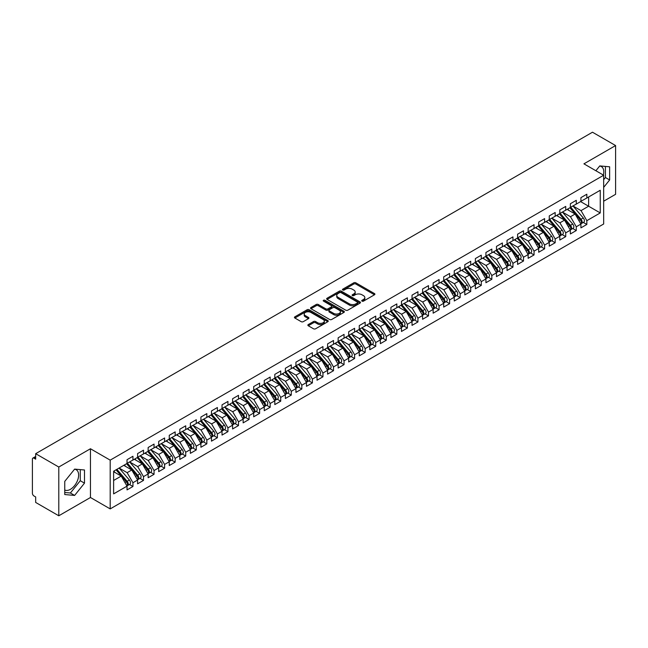<?xml version="1.0" encoding="UTF-8"?>
<svg xmlns="http://www.w3.org/2000/svg" width="648" height="648" viewBox="0 0 648 648"><rect width="100%" height="100%" fill="white"/><g stroke="black" fill="none" stroke-linecap="round" stroke-linejoin="round"><path stroke-width="0.97" d="M362.03 301.134A1.029 0.591 0 0 0 363.479 301.134L374.487 294.775A1.466 0.842 0 0 0 374.917 294.176A1.466 0.842 0 0 0 374.487 293.584L355.841 282.812A1.466 0.842 0 0 0 353.768 282.812L342.76 289.17A1.029 0.591 0 0 0 342.46 289.591A1.029 0.591 0 0 0 342.76 290.004A1.029 0.591 0 0 0 344.209 290.004L345.635 289.186A4.69 2.705 0 0 1 352.261 289.186L353.816 290.085A4.69 2.705 0 0 1 355.193 291.997A4.69 2.705 0 0 1 353.816 293.909L352.391 294.735A1.029 0.591 0 0 0 352.091 295.148A1.029 0.591 0 0 0 352.391 295.569A1.029 0.591 0 0 0 353.849 295.569L355.266 294.751A4.69 2.705 0 0 1 361.9 294.751L363.455 295.642A4.69 2.705 0 0 1 364.824 297.562A4.69 2.705 0 0 1 363.455 299.473L362.03 300.299A1.029 0.591 0 0 0 361.73 300.713A1.029 0.591 0 0 0 362.03 301.134L362.03 300.299M64.751 490.01A11.648 6.723 120 0 0 70.397 489.337A11.648 6.723 120 0 0 78.011 479.075A11.648 6.723 120 0 0 76.221 469.743A11.648 6.723 120 0 0 74.528 469.225M599.675 166.034A11.648 6.723 -60 0 1 601.368 166.56A11.648 6.723 -60 0 1 603.369 175.065M308.278 324.567A1.466 0.842 0 0 0 307.857 325.166A1.466 0.842 0 0 0 308.278 325.766L313.511 328.787A1.466 0.842 0 0 0 315.584 328.787L327.815 321.724A1.466 0.842 0 0 0 328.244 321.125A1.466 0.842 0 0 0 327.815 320.533L309.161 309.76A1.466 0.842 0 0 0 307.087 309.76L294.864 316.823A1.466 0.842 0 0 0 294.435 317.423A1.466 0.842 0 0 0 294.864 318.014L301.182 321.667A1.466 0.842 0 0 0 303.256 321.667L308.489 318.646A1.466 0.842 0 0 0 308.918 318.046A1.466 0.842 0 0 0 308.489 317.447L305.354 315.641A3.92 2.26 0 0 1 304.204 314.037A3.92 2.26 0 0 1 306.626 311.947A3.92 2.26 0 0 1 310.894 312.441L323.174 319.529A3.92 2.26 0 0 1 324.324 321.125A3.92 2.26 0 0 1 321.902 323.222A3.92 2.26 0 0 1 317.633 322.728L315.584 321.546A1.466 0.842 0 0 0 313.511 321.546L308.278 324.567L308.278 325.766L313.511 322.769L313.511 321.546M603.669 201.204L615.6 194.311L615.6 145.557L592.483 132.216L35.672 453.689L35.672 459.173L33.98 458.193A2.236 1.296 -120 0 0 32.862 458.087A2.236 1.296 -120 0 0 32.4 459.108L32.4 493.241A2.236 1.296 -120 0 0 33.98 495.979L35.672 496.951L35.672 502.443L58.79 515.784L90.453 497.502L110.192 508.899L110.192 460.145L90.453 448.748L58.79 467.03L35.672 453.689M615.6 145.557L583.929 163.839L603.669 175.235L110.192 460.145M345.74 310.181A1.466 0.842 0 0 0 347.806 310.181L360.037 303.126A1.466 0.842 0 0 0 360.466 302.527A1.466 0.842 0 0 0 360.037 301.928L341.383 291.163A1.466 0.842 0 0 0 339.317 291.163L327.086 298.218A1.466 0.842 0 0 0 326.657 298.817A1.466 0.842 0 0 0 327.086 299.416L345.74 310.181M323.919 301.352A1.029 0.591 0 0 1 324.964 301.498L324.964 300.283L343.926 311.226A1.466 0.842 0 0 1 344.355 311.826A1.466 0.842 0 0 1 343.926 312.425L331.695 319.48A1.466 0.842 0 0 1 329.63 319.48L310.975 308.715L310.975 307.517A1.466 0.842 0 0 0 310.546 308.116A1.466 0.842 0 0 0 310.975 308.715M310.975 307.517L316.208 304.495A1.466 0.842 0 0 1 318.281 304.495L325.847 308.861A1.466 0.842 0 0 0 327.912 308.861L331.387 306.86A1.466 0.842 0 0 0 331.817 306.261A1.466 0.842 0 0 0 331.387 305.662L323.514 301.118A1.029 0.591 0 0 1 323.214 300.696A1.029 0.591 0 0 1 323.846 300.154A1.029 0.591 0 0 1 324.964 300.283M110.192 508.899L603.669 223.997L603.669 175.235M580.608 201.601L600.242 212.933L600.242 190.261L586.837 198.005L586.837 194.222L580.924 197.632L580.924 201.415L576.283 204.096L576.283 200.313L570.37 203.731L570.37 207.506L565.728 210.187L565.728 206.412L559.815 209.822L559.815 213.605L555.166 216.286L555.166 212.504L549.261 215.922L549.261 219.696L544.612 222.377L544.612 218.603L538.699 222.013L538.699 225.788L534.057 228.469L534.057 224.694L528.144 228.104L528.144 231.887L523.503 234.568L523.503 230.785L517.59 234.203L517.59 237.978L512.949 240.659L512.949 236.885L507.036 240.295L507.036 244.077L502.394 246.758L502.394 242.976L496.481 246.386L496.481 250.169L491.832 252.85L491.832 249.075L485.927 252.485L485.927 256.26L481.278 258.941L481.278 255.166L475.365 258.576L475.365 262.359L470.723 265.04L470.723 261.257L464.81 264.676L464.81 268.45L460.169 271.131L460.169 267.357L454.256 270.767L454.256 274.541L449.615 277.223L449.615 273.448L443.702 276.858L443.702 280.641L439.06 283.322L439.06 279.539L433.148 282.957L433.148 286.732L428.498 289.413L428.498 285.638L422.593 289.049L422.593 292.831L417.944 295.512L417.944 291.73L412.031 295.14L412.031 298.922L407.389 301.604L407.389 297.829L401.476 301.239L401.476 305.014L396.835 307.695L396.835 303.92L390.922 307.33L390.922 311.113L386.281 313.794L386.281 310.011L380.368 313.43L380.368 317.204L375.727 319.885L375.727 316.111L369.814 319.521L369.814 323.295L365.164 325.985L365.164 322.202L359.259 325.612L359.259 329.395L354.61 332.076L354.61 328.293L348.697 331.711L348.697 335.486L344.056 338.167L344.056 334.392L338.143 337.802L338.143 341.585L333.501 344.266L333.501 340.484L327.588 343.894L327.588 347.676L322.947 350.357L322.947 346.583L317.034 349.993L317.034 353.768L312.393 356.449L312.393 352.674L306.48 356.084L306.48 359.867L301.83 362.548L301.83 358.765L295.925 362.183L295.925 365.958L291.276 368.639L291.276 364.865L285.363 368.275L285.363 372.049L280.722 374.738L280.722 370.956L274.809 374.366L274.809 378.149L270.167 380.83L270.167 377.047L264.254 380.465L264.254 384.24L259.613 386.921L259.613 383.146L253.7 386.556L253.7 390.339L249.059 393.02L249.059 389.237L243.146 392.648L243.146 396.43L238.496 399.111L238.496 395.337L232.591 398.747L232.591 402.521L227.942 405.203L227.942 401.428L222.029 404.838L222.029 408.621L217.388 411.302L217.388 407.519L211.475 410.937L211.475 414.712L206.834 417.393L206.834 413.618L200.921 417.029L200.921 420.803L196.279 423.492L196.279 419.71L190.366 423.12L190.366 426.902L185.725 429.584L185.725 425.801L179.812 429.219L179.812 432.994L175.163 435.675L175.163 431.9L169.258 435.31L169.258 439.093L164.608 441.774L164.608 437.991L158.695 441.41L158.695 445.184L154.054 447.865L154.054 444.091L148.141 447.501L148.141 451.275L143.5 453.956L143.5 450.182L137.587 453.592L137.587 457.375L132.945 460.056L132.945 456.273L127.032 459.691L127.032 463.466L113.627 471.209L113.627 493.881L127.032 486.138L121.225 476.086L113.627 471.695M600.242 212.933L586.837 220.668L581.029 210.616L573.01 205.983L583.257 217.955L581.037 219.235A2.989 1.725 60 0 1 582.188 222.07A2.989 1.725 60 0 1 581.572 223.439A2.989 1.725 60 0 1 581.086 223.576M583.33 222.426L586.837 224.451L586.837 220.668M586.837 224.451L580.924 227.861L580.924 224.087L576.283 226.768L570.475 216.707L562.456 212.082M572.775 228.517L576.283 230.542L576.283 226.768M576.283 230.542L570.37 233.96L570.37 230.178L565.728 232.859L559.921 222.807L551.894 218.174L562.14 230.145L559.929 231.425A2.989 1.725 60 0 1 561.079 234.26A2.989 1.725 60 0 1 560.463 235.629A2.989 1.725 60 0 1 559.977 235.767M562.213 234.617L565.728 236.642L565.728 232.859M565.728 236.642L559.815 240.052L559.815 236.277L555.166 238.958L549.366 228.898L541.339 224.265M551.659 240.708L555.166 242.733L555.166 238.958M555.166 242.733L549.261 246.143L549.261 242.368L544.612 245.049L538.804 234.997L530.785 230.364M541.104 246.799L544.612 248.824L544.612 245.049M544.612 248.824L538.699 252.242L538.699 248.459L534.057 251.141L528.25 241.088L520.231 236.455M530.55 252.898L534.057 254.923L534.057 251.141M534.057 254.923L528.144 258.333L528.144 254.559L523.503 257.24L517.695 247.18L509.676 242.546M519.996 258.989L523.503 261.014L523.503 257.24M523.503 261.014L517.59 264.433L517.59 260.65L512.949 263.331L507.141 253.279L499.122 248.646M509.441 265.089L512.949 267.114L512.949 263.331M512.949 267.114L507.036 270.524L507.036 266.741L502.394 269.422L496.587 259.37L488.56 254.737L498.806 266.709L496.595 267.989A2.989 1.725 60 0 1 497.745 270.824A2.989 1.725 60 0 1 497.129 272.192A2.989 1.725 60 0 1 496.643 272.33M498.879 271.18L502.394 273.205L502.394 269.422M502.394 273.205L496.481 276.615L496.481 272.84L491.832 275.522L486.032 265.461L478.005 260.836M488.325 277.271L491.832 279.296L491.832 275.522M491.832 279.296L485.927 282.714L485.927 278.932L481.278 281.613L475.47 271.561L467.451 266.927L477.698 278.899L475.478 280.179A2.989 1.725 60 0 1 476.636 283.014A2.989 1.725 60 0 1 476.013 284.383A2.989 1.725 60 0 1 475.535 284.521M477.77 283.37L481.278 285.395L481.278 281.613M481.278 285.395L475.365 288.806L475.365 285.031L470.723 287.712L464.916 277.652L456.897 273.019L467.143 284.99L464.924 286.27A2.989 1.725 60 0 1 466.082 289.105A2.989 1.725 60 0 1 465.458 290.474A2.989 1.725 60 0 1 464.981 290.612M467.216 289.462L470.723 291.487L470.723 287.712M470.723 291.487L464.81 294.897L464.81 291.122L460.169 293.803L454.361 283.751L446.342 279.118M456.662 295.553L460.169 297.578L460.169 293.803M460.169 297.578L454.256 300.996L454.256 297.213L449.615 299.894L443.807 289.842L435.788 285.209L446.035 297.181L443.815 298.461A2.989 1.725 60 0 1 444.965 301.296A2.989 1.725 60 0 1 444.35 302.665A2.989 1.725 60 0 1 443.864 302.802M446.108 301.652L449.615 303.677L449.615 299.894M449.615 303.677L443.702 307.087L443.702 303.313L439.06 305.994L433.253 295.934L425.226 291.3L435.472 303.272L433.261 304.552A2.989 1.725 60 0 1 434.411 307.387A2.989 1.725 60 0 1 433.796 308.756A2.989 1.725 60 0 1 433.31 308.894M435.545 307.743L439.06 309.768L439.06 305.994M439.06 309.768L433.148 313.187L433.148 309.404L428.498 312.085L422.699 302.033L414.671 297.4L424.918 309.371L422.707 310.651A2.989 1.725 60 0 1 423.857 313.486A2.989 1.725 60 0 1 423.241 314.855A2.989 1.725 60 0 1 422.755 314.993M424.991 313.843L428.498 315.868L428.498 312.085M428.498 315.868L422.593 319.278L422.593 315.495L417.944 318.184L412.136 308.124L404.117 303.491L414.364 315.463L412.144 316.742A2.989 1.725 60 0 1 413.303 319.577A2.989 1.725 60 0 1 412.679 320.946A2.989 1.725 60 0 1 412.201 321.084M414.437 319.934L417.944 321.959L417.944 318.184M417.944 321.959L412.031 325.369L412.031 321.594L407.389 324.275L401.582 314.215L393.563 309.59M403.882 326.025L407.389 328.05L407.389 324.275M407.389 328.05L401.476 331.468L401.476 327.686L396.835 330.367L391.028 320.315L383.009 315.681L393.255 327.653L391.036 328.933A2.989 1.725 60 0 1 392.186 331.768A2.989 1.725 60 0 1 391.57 333.137A2.989 1.725 60 0 1 391.084 333.274M393.328 332.124L396.835 334.149L396.835 330.367M396.835 334.149L390.922 337.559L390.922 333.785L386.281 336.466L380.473 326.406L372.454 321.773L382.701 333.744L380.481 335.024A2.989 1.725 60 0 1 381.632 337.859A2.989 1.725 60 0 1 381.016 339.228A2.989 1.725 60 0 1 380.53 339.366M382.774 338.216L386.281 340.241L386.281 336.466M386.281 340.241L380.368 343.651L380.368 339.876L375.727 342.557L369.919 332.505L361.892 327.872M372.211 344.307L375.727 346.332L375.727 342.557M375.727 346.332L369.814 349.75L369.814 345.967L365.164 348.648L359.365 338.596L351.338 333.963L361.584 345.935L359.373 347.215A2.989 1.725 60 0 1 360.523 350.05A2.989 1.725 60 0 1 359.907 351.419A2.989 1.725 60 0 1 359.421 351.556M361.657 350.406L365.164 352.431L365.164 348.648M365.164 352.431L359.259 355.841L359.259 352.067L354.61 354.748L348.802 344.687L340.783 340.062L351.03 352.026L348.81 353.306A2.989 1.725 60 0 1 349.969 356.141A2.989 1.725 60 0 1 349.345 357.51A2.989 1.725 60 0 1 348.867 357.647M351.103 356.497L354.61 358.522L354.61 354.748M354.61 358.522L348.697 361.94L348.697 358.158L344.056 360.839L338.248 350.787L330.229 346.154M340.548 362.596L344.056 364.622L344.056 360.839M344.056 364.622L338.143 368.032L338.143 364.249L333.501 366.938L327.694 356.878L319.675 352.245M329.994 368.688L333.501 370.713L333.501 366.938M333.501 370.713L327.588 374.123L327.588 370.348L322.947 373.029L317.139 362.969L309.12 358.344M319.44 374.779L322.947 376.804L322.947 373.029M322.947 376.804L317.034 380.222L317.034 376.439L312.393 379.121L306.585 369.068L298.558 364.435M308.877 380.878L312.393 382.903L312.393 379.121M312.393 382.903L306.48 386.313L306.48 382.539L301.83 385.22L296.031 375.16L288.004 370.526L298.25 382.498L296.039 383.778A2.989 1.725 60 0 1 297.189 386.613A2.989 1.725 60 0 1 296.573 387.982A2.989 1.725 60 0 1 296.087 388.12M298.323 386.969L301.83 388.994L301.83 385.22M301.83 388.994L295.925 392.405L295.925 388.63L291.276 391.311L285.468 381.259L277.449 376.626M287.769 393.061L291.276 395.094L291.276 391.311M291.276 395.094L285.363 398.504L285.363 394.721L280.722 397.402L274.914 387.35L266.895 382.717L277.142 394.689L274.922 395.969A2.989 1.725 60 0 1 276.08 398.804A2.989 1.725 60 0 1 275.457 400.172A2.989 1.725 60 0 1 274.979 400.31M277.214 399.16L280.722 401.185L280.722 397.402M280.722 401.185L274.809 404.595L274.809 400.82L270.167 403.502L264.36 393.441L256.341 388.816L266.587 400.78L264.368 402.06A2.989 1.725 60 0 1 265.518 404.895A2.989 1.725 60 0 1 264.902 406.264A2.989 1.725 60 0 1 264.416 406.401M266.66 405.251L270.167 407.276L270.167 403.502M270.167 407.276L264.254 410.694L264.254 406.912L259.613 409.593L253.805 399.541L245.786 394.907M256.106 411.35L259.613 413.375L259.613 409.593M259.613 413.375L253.7 416.786L253.7 413.003L249.059 415.692L243.251 405.632L235.224 400.999L245.471 412.97L243.259 414.25A2.989 1.725 60 0 1 244.409 417.085A2.989 1.725 60 0 1 243.794 418.454A2.989 1.725 60 0 1 243.308 418.592M245.543 417.442L249.059 419.467L249.059 415.692M249.059 419.467L243.146 422.877L243.146 419.102L238.496 421.783L232.697 411.723L224.67 407.098L234.916 419.062L232.705 420.341A2.989 1.725 60 0 1 233.855 423.185A2.989 1.725 60 0 1 233.239 424.545A2.989 1.725 60 0 1 232.754 424.683M234.989 423.533L238.496 425.558L238.496 421.783M238.496 425.558L232.591 428.976L232.591 425.193L227.942 427.874L222.134 417.822L214.115 413.189M224.435 429.632L227.942 431.657L227.942 427.874M227.942 431.657L222.029 435.067L222.029 431.293L217.388 433.974L211.58 423.914L203.561 419.28L213.808 431.252L211.588 432.532A2.989 1.725 60 0 1 212.746 435.367A2.989 1.725 60 0 1 212.123 436.736A2.989 1.725 60 0 1 211.645 436.874M213.881 435.723L217.388 437.748L217.388 433.974M217.388 437.748L211.475 441.158L211.475 437.384L206.834 440.065L201.026 430.013L193.007 425.38M203.326 441.815L206.834 443.848L206.834 440.065M206.834 443.848L200.921 447.258L200.921 443.475L196.279 446.156L190.472 436.104L182.453 431.471L192.699 443.443L190.48 444.722A2.989 1.725 60 0 1 191.63 447.557A2.989 1.725 60 0 1 191.014 448.926A2.989 1.725 60 0 1 190.528 449.064M192.772 447.914L196.279 449.939L196.279 446.156M196.279 449.939L190.366 453.349L190.366 449.574L185.725 452.255L179.917 442.195L171.89 437.57L182.137 449.534L179.925 450.814A2.989 1.725 60 0 1 181.076 453.657A2.989 1.725 60 0 1 180.46 455.018A2.989 1.725 60 0 1 179.974 455.155M182.209 454.005L185.725 456.03L185.725 452.255M185.725 456.03L179.812 459.448L179.812 455.666L175.163 458.347L169.363 448.295L161.336 443.661M171.655 460.104L175.163 462.129L175.163 458.347M175.163 462.129L169.258 465.539L169.258 461.757L164.608 464.446L158.801 454.386L150.782 449.753L161.028 461.724L158.809 463.004A2.989 1.725 60 0 1 159.967 465.839A2.989 1.725 60 0 1 159.343 467.208A2.989 1.725 60 0 1 158.865 467.346M161.101 466.195L164.608 468.221L164.608 464.446M164.608 468.221L158.695 471.631L158.695 467.856L154.054 470.537L148.246 460.477L140.227 455.852L150.474 467.815L148.254 469.095A2.989 1.725 60 0 1 149.413 471.938A2.989 1.725 60 0 1 148.789 473.299A2.989 1.725 60 0 1 148.311 473.437M150.547 472.287L154.054 474.312L154.054 470.537M154.054 474.312L148.141 477.73L148.141 473.947L143.5 476.628L137.692 466.576L129.673 461.943M139.992 478.386L143.5 480.411L143.5 476.628M143.5 480.411L137.587 483.821L137.587 480.047L132.945 482.728L127.138 472.667L119.111 468.034M129.438 484.477L132.945 486.502L132.945 482.728M132.945 486.502L127.032 489.912L127.032 486.138M127.032 463.344L132.945 460.056M113.627 480.468L121.225 476.086M137.587 457.253L143.5 453.956M127.138 472.667L131.779 469.986L123.76 465.353M137.587 480.047L131.779 469.986M148.141 451.154L154.054 447.865M137.692 466.576L142.333 463.895L134.314 459.262M148.141 473.947L142.333 463.895M158.695 445.063L164.608 441.774M148.246 460.477L152.896 457.796L144.869 453.171M158.695 467.856L152.896 457.796M169.258 438.971L175.163 435.675M158.801 454.386L163.45 451.705L155.423 447.071M169.258 461.757L163.45 451.705M179.812 432.872L185.725 429.584M169.363 448.295L174.004 445.613L165.985 440.98M179.812 455.666L174.004 445.613M190.366 426.781L196.279 423.492M179.917 442.195L184.559 439.514L176.54 434.881M190.366 449.574L184.559 439.514M200.921 420.682L206.834 417.393M190.472 436.104L195.113 433.423L187.094 428.79M200.921 443.475L195.113 433.423M211.475 414.59L217.388 411.302M201.026 430.013L205.667 427.332L197.648 422.699M211.475 437.384L205.667 427.332M222.029 408.499L227.942 405.203M211.58 423.914L216.23 421.232L208.202 416.599M222.029 431.293L216.23 421.232M232.591 402.4L238.496 399.111M222.134 417.822L226.784 415.141L218.757 410.508M232.591 425.193L226.784 415.141M243.146 396.309L249.059 393.02M232.697 411.723L237.338 409.042L229.319 404.417M243.146 419.102L237.338 409.042M253.7 390.218L259.613 386.921M243.251 405.632L247.892 402.951L239.873 398.318M253.7 413.003L247.892 402.951M264.254 384.118L270.167 380.83M253.805 399.541L258.447 396.86L250.428 392.226M264.254 406.912L258.447 396.86M274.809 378.027L280.722 374.738M264.36 393.441L269.001 390.76L260.982 386.127M274.809 400.82L269.001 390.76M285.363 371.928L291.276 368.639M274.914 387.35L279.563 384.669L271.536 380.036M285.363 394.721L279.563 384.669M295.925 365.837L301.83 362.548M285.468 381.259L290.118 378.578L282.091 373.945M295.925 388.63L290.118 378.578M306.48 359.745L312.393 356.449M296.031 375.16L300.672 372.479L292.653 367.845M306.48 382.539L300.672 372.479M317.034 353.646L322.947 350.357M306.585 369.068L311.226 366.387L303.207 361.754M317.034 376.439L311.226 366.387M327.588 347.555L333.501 344.266M317.139 362.969L321.781 360.288L313.762 355.663M327.588 370.348L321.781 360.288M338.143 341.464L344.056 338.167M327.694 356.878L332.343 354.197L324.316 349.564M338.143 364.249L332.343 354.197M348.697 335.364L354.61 332.076M338.248 350.787L342.897 348.106L334.87 343.472M348.697 358.158L342.897 348.106M359.259 329.273L365.164 325.985M348.802 344.687L353.452 342.006L345.425 337.373M359.259 352.067L353.452 342.006M369.814 323.174L375.727 319.885M359.365 338.596L364.006 335.915L355.987 331.282M369.814 345.967L364.006 335.915M380.368 317.083L386.281 313.794M369.919 332.505L374.56 329.824L366.541 325.191M380.368 339.876L374.56 329.824M390.922 310.991L396.835 307.695M380.473 326.406L385.115 323.725L377.096 319.091M390.922 333.785L385.115 323.725M401.476 304.892L407.389 301.604M391.028 320.315L395.677 317.633L387.65 313M401.476 327.686L395.677 317.633M412.031 298.801L417.944 295.512M401.582 314.215L406.231 311.534L398.204 306.909M412.031 321.594L406.231 311.534M422.593 292.71L428.498 289.413M412.136 308.124L416.786 305.443L408.758 300.81M422.593 315.495L416.786 305.443M433.148 286.61L439.06 283.322M422.699 302.033L427.34 299.352L419.321 294.719M433.148 309.404L427.34 299.352M443.702 280.519L449.615 277.223M433.253 295.934L437.894 293.252L429.875 288.619M443.702 303.313L437.894 293.252M454.256 274.42L460.169 271.131M443.807 289.842L448.448 287.161L440.429 282.528M454.256 297.213L448.448 287.161M464.81 268.329L470.723 265.04M454.361 283.751L459.011 281.07L450.984 276.437M464.81 291.122L459.011 281.07M475.365 262.238L481.278 258.941M464.916 277.652L469.565 274.971L461.538 270.338M475.365 285.031L469.565 274.971M485.927 256.138L491.832 252.85M475.47 271.561L480.119 268.88L472.092 264.246M485.927 278.932L480.119 268.88M496.481 250.047L502.394 246.758M486.032 265.461L490.674 262.78L482.655 258.155M496.481 272.84L490.674 262.78M507.036 243.956L512.949 240.659M496.587 259.37L501.228 256.689L493.209 252.056M507.036 266.741L501.228 256.689M517.59 237.857L523.503 234.568M507.141 253.279L511.782 250.598L503.763 245.965M517.59 260.65L511.782 250.598M528.144 231.765L534.057 228.469M517.695 247.18L522.345 244.499L514.318 239.865M528.144 254.559L522.345 244.499M538.699 225.666L544.612 222.377M528.25 241.088L532.899 238.407L524.872 233.774M538.699 248.459L532.899 238.407M549.261 219.575L555.166 216.286M538.804 234.997L543.453 232.308L535.426 227.683M549.261 242.368L543.453 232.308M559.815 213.484L565.728 210.187M549.366 228.898L554.008 226.217L545.989 221.584M559.815 236.277L554.008 226.217M570.37 207.384L576.283 204.096M559.921 222.807L564.562 220.126L556.543 215.492M570.37 230.178L564.562 220.126M580.924 201.293L586.837 198.005M581.029 210.616L588.627 206.226L588.627 196.968L600.242 190.261M570.475 216.707L575.116 214.026L567.097 209.401M580.924 224.087L575.116 214.026M58.79 467.03L58.79 515.784M603.669 187.377L609.638 179.958L609.638 166.803L599.765 165.92L595.885 170.748M90.453 497.502L90.453 448.748M84.491 483.149L84.491 469.986L74.625 469.112L64.751 481.383L64.751 494.546L74.625 495.428L84.491 483.149L80.271 480.711L80.271 469.614M603.669 179.69L605.41 177.52L605.41 166.423M605.41 177.52L609.638 179.958M64.751 492.488L70.397 492.99L80.271 480.711M70.397 492.99L74.625 495.428M362.443 301.279L363.455 300.696A4.69 2.705 0 0 0 364.824 298.777L364.824 297.562M355.193 291.997L355.193 293.212A4.69 2.705 0 0 1 353.816 295.132L352.804 295.715M374.471 294.791L355.841 284.035A1.466 0.842 0 0 0 353.768 284.035L343.165 290.15M360.013 303.134L341.383 292.378A1.466 0.842 0 0 0 339.317 292.378L327.11 299.425M357.445 302.94A1.029 0.591 0 0 0 357.745 302.527A1.029 0.591 0 0 0 357.445 302.106L341.075 292.653A1.029 0.591 0 0 0 339.625 292.653L338.118 293.52A4.69 2.705 0 0 0 336.749 295.439A4.69 2.705 0 0 0 338.118 297.351L349.312 303.807A4.69 2.705 0 0 0 355.946 303.807L357.445 302.94L357.445 304.163A1.029 0.591 0 0 0 357.745 303.742L357.745 302.527M336.749 295.439L336.749 296.654A4.69 2.705 0 0 0 338.118 298.566L338.118 297.351M357.445 304.163L355.946 305.03A4.69 2.705 0 0 1 349.312 305.03L338.118 298.566M310.991 308.723L316.208 305.718L316.208 304.495M331.817 306.261L331.817 307.484A1.466 0.842 0 0 1 331.387 308.084L327.912 310.084A1.466 0.842 0 0 1 325.847 310.084L318.281 305.718A1.466 0.842 0 0 0 316.208 305.718M324.964 301.498L343.902 312.433M333.696 313.397A3.92 2.26 0 0 0 337.964 313.883A3.92 2.26 0 0 0 340.386 311.793A3.92 2.26 0 0 0 339.236 310.198L334.911 307.695A1.466 0.842 0 0 0 332.837 307.695L329.37 309.704A1.466 0.842 0 0 0 328.941 310.303A1.466 0.842 0 0 0 329.37 310.902L333.696 313.397L333.696 314.612A3.92 2.26 0 0 0 337.964 315.106A3.92 2.26 0 0 0 340.386 313.016L340.386 311.793M328.941 310.303L328.941 311.518A1.466 0.842 0 0 0 329.37 312.117L329.37 310.902M333.696 314.612L329.37 312.117M324.324 321.125L324.324 322.348A3.92 2.26 0 0 1 321.902 324.437A3.92 2.26 0 0 1 317.633 323.943L315.584 322.769A1.466 0.842 0 0 0 313.511 322.769M304.204 314.037L304.204 315.26A3.92 2.26 0 0 0 305.354 316.856L305.354 315.641M308.489 317.447L308.489 318.646L305.354 316.856M327.815 320.533L327.815 321.724L309.161 310.983A1.466 0.842 0 0 0 307.087 310.983L294.881 318.03M581.572 223.439L583.791 222.159A2.989 1.725 -120 0 0 584.407 220.79A2.989 1.725 -120 0 0 583.257 217.955M569.932 207.757L580.195 219.721A2.989 1.725 60 0 1 581.345 222.556A2.989 1.725 60 0 1 580.802 223.876M568.936 210.454L567.713 209.037M570.775 207.271L581.037 219.235M560.22 213.37L570.483 225.326A2.989 1.725 60 0 1 571.633 228.169A2.989 1.725 60 0 1 571.018 229.53L573.237 228.25A2.989 1.725 -120 0 0 573.853 226.889A2.989 1.725 -120 0 0 572.702 224.046L562.44 212.09M571.018 229.53A2.989 1.725 60 0 1 570.532 229.667M559.378 213.856L569.641 225.812A2.989 1.725 60 0 1 570.791 228.655A2.989 1.725 60 0 1 570.248 229.967M558.374 216.554L557.159 215.136M560.463 235.629L562.675 234.349A2.989 1.725 -120 0 0 563.298 232.98A2.989 1.725 -120 0 0 562.14 230.145M548.824 219.947L559.086 231.911A2.989 1.725 60 0 1 560.236 234.746A2.989 1.725 60 0 1 559.694 236.066M547.819 222.645L546.604 221.227M549.666 219.461L559.929 231.425M539.112 225.553L549.374 237.516A2.989 1.725 60 0 1 550.525 240.351A2.989 1.725 60 0 1 549.909 241.72L552.12 240.44A2.989 1.725 -120 0 0 552.744 239.071A2.989 1.725 -120 0 0 551.586 236.237L541.331 224.273M549.909 241.72A2.989 1.725 60 0 1 549.423 241.858M538.269 226.039L548.524 238.002A2.989 1.725 60 0 1 549.682 240.845A2.989 1.725 60 0 1 549.14 242.158M537.265 228.744L536.05 227.318M528.557 231.652L538.812 243.608A2.989 1.725 60 0 1 539.97 246.451A2.989 1.725 60 0 1 539.347 247.811L541.566 246.532A2.989 1.725 -120 0 0 542.182 245.171A2.989 1.725 -120 0 0 541.031 242.328L530.769 230.372M539.347 247.811A2.989 1.725 60 0 1 538.869 247.949M527.707 232.138L537.97 244.102A2.989 1.725 60 0 1 539.128 246.937A2.989 1.725 60 0 1 538.585 248.257M526.711 234.835L525.496 233.418M518.003 237.743L528.258 249.707A2.989 1.725 60 0 1 529.416 252.542A2.989 1.725 60 0 1 528.792 253.911L531.012 252.631A2.989 1.725 -120 0 0 531.627 251.262A2.989 1.725 -120 0 0 530.477 248.427L520.214 236.463M528.792 253.911A2.989 1.725 60 0 1 528.314 254.048M517.153 238.229L527.415 250.193A2.989 1.725 60 0 1 528.566 253.028A2.989 1.725 60 0 1 528.023 254.348M516.156 240.926L514.941 239.509M507.441 243.834L517.703 255.798A2.989 1.725 60 0 1 518.854 258.633A2.989 1.725 60 0 1 518.238 260.002L520.457 258.722A2.989 1.725 -120 0 0 521.073 257.353A2.989 1.725 -120 0 0 519.923 254.518L509.66 242.555M518.238 260.002A2.989 1.725 60 0 1 517.752 260.14M506.598 244.328L516.861 256.284A2.989 1.725 60 0 1 518.011 259.127A2.989 1.725 60 0 1 517.469 260.439M505.602 247.026L504.379 245.608M496.886 249.934L507.149 261.897A2.989 1.725 60 0 1 508.299 264.732A2.989 1.725 60 0 1 507.684 266.101L509.903 264.821A2.989 1.725 -120 0 0 510.519 263.453A2.989 1.725 -120 0 0 509.369 260.618L499.106 248.654M507.684 266.101A2.989 1.725 60 0 1 507.198 266.239M496.044 250.42L506.307 262.383A2.989 1.725 60 0 1 507.457 265.218A2.989 1.725 60 0 1 506.914 266.539M495.04 253.117L493.825 251.699M497.129 272.192L499.341 270.913A2.989 1.725 -120 0 0 499.964 269.544A2.989 1.725 -120 0 0 498.806 266.709M485.49 256.511L495.752 268.475A2.989 1.725 60 0 1 496.903 271.31A2.989 1.725 60 0 1 496.36 272.63M484.485 259.208L483.27 257.791M486.332 256.025L496.595 267.989M475.778 262.124L486.041 274.08A2.989 1.725 60 0 1 487.191 276.923A2.989 1.725 60 0 1 486.575 278.284L488.786 277.004A2.989 1.725 -120 0 0 489.41 275.643A2.989 1.725 -120 0 0 488.252 272.8L477.997 260.844M486.575 278.284A2.989 1.725 60 0 1 486.089 278.421M474.935 262.61L485.19 274.566A2.989 1.725 60 0 1 486.348 277.409A2.989 1.725 60 0 1 485.806 278.729M473.931 265.307L472.716 263.89M476.013 284.383L478.232 283.103A2.989 1.725 -120 0 0 478.848 281.734A2.989 1.725 -120 0 0 477.698 278.899M464.373 268.701L474.636 280.665A2.989 1.725 60 0 1 475.794 283.5A2.989 1.725 60 0 1 475.251 284.82M463.377 271.399L462.162 269.981M465.224 268.215L475.478 280.179M465.458 290.474L467.678 289.194A2.989 1.725 -120 0 0 468.293 287.825A2.989 1.725 -120 0 0 467.143 284.99M453.819 274.801L464.081 286.756A2.989 1.725 60 0 1 465.232 289.599A2.989 1.725 60 0 1 464.689 290.911M452.822 277.498L451.607 276.08M454.669 274.306L464.924 286.27M444.107 280.406L454.37 292.361A2.989 1.725 60 0 1 455.52 295.204A2.989 1.725 60 0 1 454.904 296.565L457.124 295.286A2.989 1.725 -120 0 0 457.739 293.925A2.989 1.725 -120 0 0 456.589 291.082L446.326 279.126M454.904 296.565A2.989 1.725 60 0 1 454.418 296.711M443.264 280.892L453.527 292.856A2.989 1.725 60 0 1 454.677 295.691A2.989 1.725 60 0 1 454.135 297.011M442.268 283.589L441.045 282.172M444.35 302.665L446.569 301.385A2.989 1.725 -120 0 0 447.185 300.016A2.989 1.725 -120 0 0 446.035 297.181M432.71 286.983L442.973 298.947A2.989 1.725 60 0 1 444.123 301.782A2.989 1.725 60 0 1 443.58 303.102M431.706 289.68L430.491 288.263M433.553 286.497L443.815 298.461M433.796 308.756L436.007 307.476A2.989 1.725 -120 0 0 436.63 306.107A2.989 1.725 -120 0 0 435.472 303.272M422.156 293.082L432.419 305.038A2.989 1.725 60 0 1 433.569 307.881A2.989 1.725 60 0 1 433.026 309.193M421.151 295.78L419.936 294.362M422.998 292.588L433.261 304.552M423.241 314.855L425.453 313.575A2.989 1.725 -120 0 0 426.076 312.206A2.989 1.725 -120 0 0 424.918 309.371M411.601 299.174L421.856 311.137A2.989 1.725 60 0 1 423.014 313.972A2.989 1.725 60 0 1 422.472 315.293M410.597 301.871L409.382 300.453M412.444 298.688L422.707 310.651M412.679 320.946L414.898 319.666A2.989 1.725 -120 0 0 415.514 318.298A2.989 1.725 -120 0 0 414.364 315.463M401.039 305.265L411.302 317.228A2.989 1.725 60 0 1 412.46 320.063A2.989 1.725 60 0 1 411.917 321.384M400.043 307.962L398.828 306.545M401.89 304.779L412.144 316.742M391.335 310.878L401.59 322.834A2.989 1.725 60 0 1 402.748 325.677A2.989 1.725 60 0 1 402.125 327.038L404.344 325.758A2.989 1.725 -120 0 0 404.959 324.397A2.989 1.725 -120 0 0 403.809 321.554L393.547 309.598M402.125 327.038A2.989 1.725 60 0 1 401.647 327.175M390.485 311.364L400.748 323.32A2.989 1.725 60 0 1 401.898 326.163A2.989 1.725 60 0 1 401.355 327.483M389.489 314.061L388.274 312.644M391.57 333.137L393.79 331.857A2.989 1.725 -120 0 0 394.405 330.488A2.989 1.725 -120 0 0 393.255 327.653M379.931 317.455L390.193 329.419A2.989 1.725 60 0 1 391.343 332.254A2.989 1.725 60 0 1 390.801 333.574M378.934 320.153L377.711 318.735M380.773 316.969L391.036 328.933M381.016 339.228L383.235 337.948A2.989 1.725 -120 0 0 383.851 336.579A2.989 1.725 -120 0 0 382.701 333.744M369.376 323.555L379.639 335.51A2.989 1.725 60 0 1 380.789 338.353A2.989 1.725 60 0 1 380.246 339.665M368.372 326.252L367.157 324.834M370.219 323.06L380.481 335.024M359.664 329.16L369.927 341.115A2.989 1.725 60 0 1 371.077 343.958A2.989 1.725 60 0 1 370.462 345.319L372.673 344.039A2.989 1.725 -120 0 0 373.297 342.679A2.989 1.725 -120 0 0 372.138 339.836L361.884 327.88M370.462 345.319A2.989 1.725 60 0 1 369.976 345.465M358.822 329.646L369.085 341.609A2.989 1.725 60 0 1 370.235 344.444A2.989 1.725 60 0 1 369.692 345.765M357.817 332.343L356.603 330.926M359.907 351.419L362.119 350.139A2.989 1.725 -120 0 0 362.742 348.77A2.989 1.725 -120 0 0 361.584 345.935M348.268 335.737L358.522 347.701A2.989 1.725 60 0 1 359.681 350.536A2.989 1.725 60 0 1 359.138 351.856M347.263 338.434L346.048 337.017M349.11 335.251L359.373 347.215M349.345 357.51L351.564 356.23A2.989 1.725 -120 0 0 352.18 354.861A2.989 1.725 -120 0 0 351.03 352.026M337.705 341.836L347.968 353.792A2.989 1.725 60 0 1 349.126 356.635A2.989 1.725 60 0 1 348.584 357.947M336.709 344.534L335.494 343.116M338.556 341.342L348.81 353.306M328.001 347.441L338.256 359.405A2.989 1.725 60 0 1 339.414 362.24A2.989 1.725 60 0 1 338.791 363.609L341.01 362.329A2.989 1.725 -120 0 0 341.626 360.96A2.989 1.725 -120 0 0 340.475 358.125L330.213 346.162M338.791 363.609A2.989 1.725 60 0 1 338.313 363.747M327.151 347.927L337.414 359.891A2.989 1.725 60 0 1 338.564 362.726A2.989 1.725 60 0 1 338.021 364.046M326.155 350.625L324.94 349.207M317.439 353.533L327.702 365.496A2.989 1.725 60 0 1 328.852 368.331A2.989 1.725 60 0 1 328.236 369.7L330.456 368.42A2.989 1.725 -120 0 0 331.071 367.052A2.989 1.725 -120 0 0 329.921 364.216L319.658 352.253M328.236 369.7A2.989 1.725 60 0 1 327.75 369.838M316.597 354.019L326.859 365.982A2.989 1.725 60 0 1 328.01 368.817A2.989 1.725 60 0 1 327.467 370.138M315.6 356.716L314.377 355.298M306.885 359.632L317.147 371.588A2.989 1.725 60 0 1 318.298 374.431A2.989 1.725 60 0 1 317.682 375.791L319.901 374.512A2.989 1.725 -120 0 0 320.517 373.151A2.989 1.725 -120 0 0 319.367 370.308L309.104 358.352M317.682 375.791A2.989 1.725 60 0 1 317.196 375.929M306.042 360.118L316.305 372.074A2.989 1.725 60 0 1 317.455 374.917A2.989 1.725 60 0 1 316.913 376.237M305.038 362.815L303.823 361.398M296.33 365.723L306.593 377.687A2.989 1.725 60 0 1 307.743 380.522A2.989 1.725 60 0 1 307.128 381.891L309.339 380.611A2.989 1.725 -120 0 0 309.963 379.242A2.989 1.725 -120 0 0 308.804 376.407L298.55 364.443M307.128 381.891A2.989 1.725 60 0 1 306.642 382.028M295.488 366.209L305.751 378.173A2.989 1.725 60 0 1 306.901 381.008A2.989 1.725 60 0 1 306.358 382.328M294.484 368.906L293.269 367.489M296.573 387.982L298.785 386.702A2.989 1.725 -120 0 0 299.408 385.333A2.989 1.725 -120 0 0 298.25 382.498M284.934 372.308L295.188 384.264A2.989 1.725 60 0 1 296.347 387.107A2.989 1.725 60 0 1 295.804 388.419M283.929 375.006L282.714 373.588M285.776 371.814L296.039 383.778M275.222 377.914L285.476 389.869A2.989 1.725 60 0 1 286.635 392.712A2.989 1.725 60 0 1 286.011 394.073L288.23 392.793A2.989 1.725 -120 0 0 288.846 391.433A2.989 1.725 -120 0 0 287.696 388.589L277.433 376.634M286.011 394.073A2.989 1.725 60 0 1 285.533 394.219M274.371 378.4L284.634 390.363A2.989 1.725 60 0 1 285.792 393.198A2.989 1.725 60 0 1 285.25 394.519M273.375 381.097L272.16 379.679M275.457 400.172L277.676 398.893A2.989 1.725 -120 0 0 278.292 397.524A2.989 1.725 -120 0 0 277.142 394.689M263.817 384.491L274.08 396.454A2.989 1.725 60 0 1 275.23 399.29A2.989 1.725 60 0 1 274.687 400.61M262.821 387.188L261.606 385.771M264.668 384.005L274.922 395.969M264.902 406.264L267.122 404.984A2.989 1.725 -120 0 0 267.737 403.615A2.989 1.725 -120 0 0 266.587 400.78M253.263 390.59L263.525 402.546A2.989 1.725 60 0 1 264.676 405.389A2.989 1.725 60 0 1 264.133 406.701M252.266 393.287L251.043 391.87M254.105 390.096L264.368 402.06M243.551 396.195L253.814 408.159A2.989 1.725 60 0 1 254.964 410.994A2.989 1.725 60 0 1 254.348 412.363L256.567 411.083A2.989 1.725 -120 0 0 257.183 409.714A2.989 1.725 -120 0 0 256.033 406.879L245.77 394.916M254.348 412.363A2.989 1.725 60 0 1 253.862 412.501M242.708 396.681L252.971 408.645A2.989 1.725 60 0 1 254.121 411.48A2.989 1.725 60 0 1 253.579 412.8M241.704 399.379L240.489 397.961M243.794 418.454L246.005 417.174A2.989 1.725 -120 0 0 246.629 415.805A2.989 1.725 -120 0 0 245.471 412.97M232.154 402.773L242.417 414.736A2.989 1.725 60 0 1 243.567 417.571A2.989 1.725 60 0 1 243.024 418.892M231.15 405.478L229.935 404.052M232.996 402.286L243.259 414.25M233.239 424.545L235.451 423.265A2.989 1.725 -120 0 0 236.075 421.905A2.989 1.725 -120 0 0 234.916 419.062M221.6 408.872L231.854 420.835A2.989 1.725 60 0 1 233.013 423.671A2.989 1.725 60 0 1 232.47 424.991M220.595 411.569L219.38 410.152M222.442 408.386L232.705 420.341M211.888 414.477L222.143 426.441A2.989 1.725 60 0 1 223.301 429.276A2.989 1.725 60 0 1 222.677 430.645L224.897 429.365A2.989 1.725 -120 0 0 225.512 427.996A2.989 1.725 -120 0 0 224.362 425.161L214.099 413.197M222.677 430.645A2.989 1.725 60 0 1 222.199 430.782M211.037 414.963L221.3 426.927A2.989 1.725 60 0 1 222.458 429.762A2.989 1.725 60 0 1 221.916 431.082M210.041 417.66L208.826 416.243M212.123 436.736L214.342 435.456A2.989 1.725 -120 0 0 214.958 434.087A2.989 1.725 -120 0 0 213.808 431.252M200.483 421.062L210.746 433.018A2.989 1.725 60 0 1 211.896 435.861A2.989 1.725 60 0 1 211.353 437.173M199.487 423.76L198.272 422.342M201.334 420.568L211.588 432.532M190.771 426.668L201.034 438.623A2.989 1.725 60 0 1 202.184 441.466A2.989 1.725 60 0 1 201.569 442.827L203.788 441.547A2.989 1.725 -120 0 0 204.404 440.186A2.989 1.725 -120 0 0 203.253 437.343L192.991 425.388M201.569 442.827A2.989 1.725 60 0 1 201.083 442.973M189.929 427.154L200.192 439.117A2.989 1.725 60 0 1 201.342 441.952A2.989 1.725 60 0 1 200.799 443.273M188.933 429.851L187.709 428.433M191.014 448.926L193.234 447.647A2.989 1.725 -120 0 0 193.849 446.278A2.989 1.725 -120 0 0 192.699 443.443M179.375 433.245L189.637 445.208A2.989 1.725 60 0 1 190.787 448.043A2.989 1.725 60 0 1 190.245 449.364M178.37 435.942L177.155 434.525M180.217 432.759L190.48 444.722M180.46 455.018L182.671 453.738A2.989 1.725 -120 0 0 183.295 452.377A2.989 1.725 -120 0 0 182.137 449.534M168.82 439.344L179.083 451.3A2.989 1.725 60 0 1 180.233 454.143A2.989 1.725 60 0 1 179.69 455.455M167.816 442.041L166.601 440.624M169.663 438.858L179.925 450.814M159.108 444.949L169.371 456.913A2.989 1.725 60 0 1 170.521 459.748A2.989 1.725 60 0 1 169.906 461.117L172.117 459.837A2.989 1.725 -120 0 0 172.741 458.468A2.989 1.725 -120 0 0 171.582 455.633L161.328 443.669M169.906 461.117A2.989 1.725 60 0 1 169.42 461.255M158.266 445.435L168.521 457.399A2.989 1.725 60 0 1 169.679 460.234A2.989 1.725 60 0 1 169.136 461.554M157.262 448.133L156.047 446.715M159.343 467.208L161.563 465.928A2.989 1.725 -120 0 0 162.178 464.559A2.989 1.725 -120 0 0 161.028 461.724M147.703 451.526L157.966 463.49A2.989 1.725 60 0 1 159.125 466.325A2.989 1.725 60 0 1 158.582 467.645M146.707 454.232L145.492 452.806M148.554 451.04L158.809 463.004M148.789 473.299L151.008 472.019A2.989 1.725 -120 0 0 151.624 470.659A2.989 1.725 -120 0 0 150.474 467.815M137.149 457.626L147.412 469.589A2.989 1.725 60 0 1 148.562 472.424A2.989 1.725 60 0 1 148.019 473.745M136.153 460.323L134.938 458.906M138 457.14L148.254 469.095M127.437 463.231L137.7 475.195A2.989 1.725 60 0 1 138.85 478.03A2.989 1.725 60 0 1 138.235 479.399L140.454 478.119A2.989 1.725 -120 0 0 141.07 476.75A2.989 1.725 -120 0 0 139.919 473.915L129.657 461.951M138.235 479.399A2.989 1.725 60 0 1 137.749 479.536M126.595 463.717L136.858 475.681A2.989 1.725 60 0 1 138.008 478.516A2.989 1.725 60 0 1 137.465 479.836M125.599 466.414L124.376 464.997M116.883 469.322L127.146 481.286A2.989 1.725 60 0 1 128.296 484.121A2.989 1.725 60 0 1 127.68 485.49L129.9 484.21A2.989 1.725 -120 0 0 130.515 482.841A2.989 1.725 -120 0 0 129.365 480.006L119.102 468.042M127.68 485.49A2.989 1.725 60 0 1 127.194 485.627M116.041 469.816L126.303 481.772A2.989 1.725 60 0 1 127.454 484.615A2.989 1.725 60 0 1 126.911 485.927M115.036 472.514L113.821 471.096M35.672 457.221L33.98 458.193M363.455 300.696L363.455 299.473M352.391 295.569L352.391 294.735M353.816 295.132L353.816 293.909M342.76 290.004L342.76 289.17M353.768 284.035L353.768 282.812M355.841 284.035L355.841 282.812M374.487 294.775L374.487 293.584M327.086 299.416L327.086 298.218M339.317 292.378L339.317 291.163M341.383 292.378L341.383 291.163M360.037 303.126L360.037 301.928M349.312 305.03L349.312 303.807M355.946 305.03L355.946 303.807M318.281 305.718L318.281 304.495M325.847 310.084L325.847 308.861M327.912 310.084L327.912 308.861M331.387 308.084L331.387 306.86M343.926 312.425L343.926 311.226M315.584 322.769L315.584 321.546M317.633 323.943L317.633 322.728M294.864 318.014L294.864 316.823M307.087 310.983L307.087 309.76M309.161 310.983L309.161 309.76M580.195 219.721L578.85 220.498M569.641 225.812L568.296 226.589M572.702 224.046L570.483 225.326M559.086 231.911L557.742 232.681M548.524 238.002L547.187 238.78M551.586 236.237L549.374 237.516M537.97 244.102L536.633 244.871M541.031 242.328L538.812 243.608M527.415 250.193L526.071 250.97M530.477 248.427L528.258 249.707M516.861 256.284L515.516 257.062M519.923 254.518L517.703 255.798M506.307 262.383L504.962 263.153M509.369 260.618L507.149 261.897M495.752 268.475L494.408 269.252M485.19 274.566L483.854 275.343M488.252 272.8L486.041 274.08M474.636 280.665L473.299 281.435M464.081 286.756L462.737 287.534M453.527 292.856L452.183 293.625M456.589 291.082L454.37 292.361M442.973 298.947L441.628 299.724M432.419 305.038L431.074 305.816M421.856 311.137L420.52 311.907M411.302 317.228L409.965 318.006M400.748 323.32L399.403 324.097M403.809 321.554L401.59 322.834M390.193 329.419L388.849 330.188M379.639 335.51L378.294 336.288M369.085 341.609L367.74 342.379M372.138 339.836L369.927 341.115M358.522 347.701L357.186 348.478M347.968 353.792L346.631 354.569M337.414 359.891L336.069 360.661M340.475 358.125L338.256 359.405M326.859 365.982L325.515 366.76M329.921 364.216L327.702 365.496M316.305 372.074L314.96 372.851M319.367 370.308L317.147 371.588M305.751 378.173L304.406 378.942M308.804 376.407L306.593 377.687M295.188 384.264L293.852 385.042M284.634 390.363L283.298 391.133M287.696 388.589L285.476 389.869M274.08 396.454L272.735 397.232M263.525 402.546L262.181 403.323M252.971 408.645L251.626 409.415M256.033 406.879L253.814 408.159M242.417 414.736L241.072 415.514M231.854 420.835L230.518 421.605M221.3 426.927L219.964 427.704M224.362 425.161L222.143 426.441M210.746 433.018L209.401 433.796M200.192 439.117L198.847 439.887M203.253 437.343L201.034 438.623M189.637 445.208L188.293 445.986M179.083 451.3L177.738 452.077M168.521 457.399L167.184 458.168M171.582 455.633L169.371 456.913M157.966 463.49L156.63 464.268M147.412 469.589L146.067 470.359M136.858 475.681L135.513 476.458M139.919 473.915L137.7 475.195M126.303 481.772L124.959 482.549M129.365 480.006L127.146 481.286M35.672 456.459L32.862 458.087"/></g></svg>
